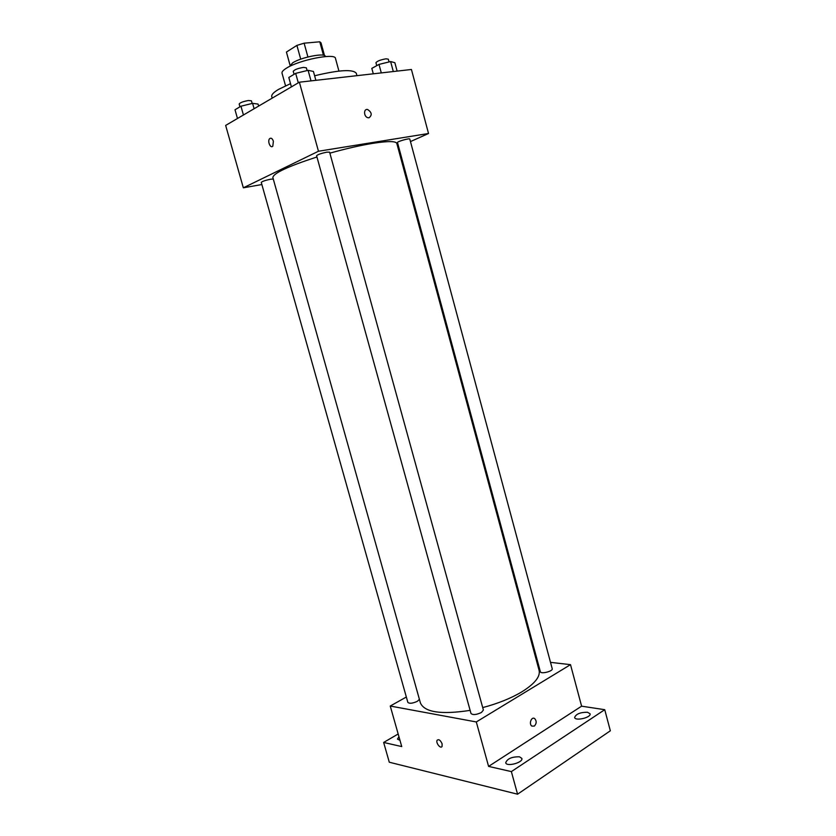 <?xml version="1.0" encoding="UTF-8"?>
<svg xmlns="http://www.w3.org/2000/svg" width="836" height="836" viewBox="0 0 836 836"><rect width="100%" height="100%" fill="white"/><g stroke="black" fill="none" stroke-linecap="round" stroke-linejoin="round"><path stroke-width="1.25" d="M290.019 65.009L286.424 52.051L289.987 65.051M286.424 52.051L296.905 45.395L304.116 43.179L319.77 41.8L321.003 42.824L324.493 55.552M300.709 59.168L296.905 45.395M323.448 55.228L319.77 41.8M307.92 56.973L304.116 43.179M289.737 66.378L292.631 62.846C301.096 57.276 325.246 52.553 325.329 56.378L325.382 56.566M285.536 85.784L282.014 73.14C281.711 71.865 283.153 70.224 286.361 68.228C298.985 59.941 335.466 52.752 335.476 58.415L338.935 71.081M272.191 98.136L271.752 96.589C271.303 94.781 273.55 92.388 278.482 89.421L290.52 83.642M314.618 75.762C339.197 69.879 353.095 69.054 356.303 73.307L356.941 75.668M261.867 184.537L243.339 187.807L225.657 125.421L299.372 82.2L411.427 69.482L428.534 133.499L410.466 141.587M243.339 187.807L318.464 151.243L299.372 82.2M273.393 141.263L272.797 146.175C270.446 148.881 267.154 140.97 269.662 138.63C271.136 137.616 272.379 138.494 273.393 141.263C272.379 138.494 271.136 137.616 269.662 138.63L269.662 138.63C267.165 140.97 270.446 148.881 272.797 146.175M482.717 707.59C498.026 703.536 511.099 698.269 521.946 691.78C534.789 683.712 540.516 676.554 539.095 670.326L396.807 143.426C395.877 141.033 387.873 141.002 372.772 143.343C360.138 145.422 345.843 148.693 329.875 153.155M316.948 156.99C287.971 166.395 273.278 173.261 272.87 177.566L420.435 703.003C424.615 712.345 441.178 714.801 470.125 710.37M398.667 146.864L397.831 147.24M318.464 151.243L428.534 133.499M273.278 179.029L270.603 179.207C265.367 180.315 262.253 181.381 261.26 182.394L407.853 702.386C409.473 703.797 412.639 703.442 417.352 701.31L419.4 699.335M326.866 152.162C321.17 153.343 317.753 154.535 316.604 155.747L470.992 713.474C472.873 715.177 476.363 714.843 481.463 712.481L483.386 710.025L329.603 152.183L326.866 152.162M397.497 142.538C396.901 141.587 409.818 137.919 409.786 139.048L552.22 668.727C553.223 671.245 540.767 674.391 540.37 671.726L397.497 142.538M369.021 117.792L368.122 117.761C363.754 117.124 363.252 108.502 367.631 109.516C371.853 112.369 372.313 115.128 369.021 117.792C372.313 115.128 371.853 112.369 367.631 109.516L367.631 109.516C363.252 108.502 363.754 117.124 368.112 117.761M406.338 697.015L390.245 706.033L476.301 721.949L570.507 664.651L550.516 662.363M537.433 660.868L536.513 660.764M476.301 721.949L488.59 766.403L511.36 771.597L517.568 794.2L389.283 762.223L383.651 742.452L401.74 746.579L390.245 706.033M442.119 743.883L442.045 746.475C440.603 749.255 435.483 742.661 437.155 740.194C438.869 739.003 440.53 740.226 442.119 743.883C440.53 740.226 438.879 739.003 437.155 740.194L437.155 740.194C435.483 742.661 440.603 749.255 442.045 746.475M517.568 794.2L610.343 730.789L604.741 709.691L581.605 706.18L570.507 664.651M488.59 766.403L581.605 706.18M534.319 726.087L531.926 726.118C528.571 724.133 531.445 716.243 534.664 718.563C536.775 721.04 536.66 723.548 534.319 726.087L531.926 726.118C528.571 724.133 531.445 716.243 534.653 718.563C536.775 721.04 536.66 723.548 534.319 726.087M399.963 740.309L397.476 739.108L398.939 736.704M398.166 733.987L383.651 742.452M519.49 756.81L521.842 758.398C523.42 762.547 506.47 767.124 505.717 762.756C507.253 758.68 511.841 756.695 519.49 756.81M587.468 712.241L590.059 713.766C591.47 717.476 575.252 721.395 574.635 717.487C575.983 714.007 580.257 712.262 587.468 712.241M511.36 771.597L604.741 709.691M373.284 73.808L371.821 68.385L379.001 64.414L390.621 61.55L394.864 62.71L397.121 71.102M381.289 72.899L379.001 64.414M393.307 71.541L390.621 61.55M389.053 61.948L388.301 59.157L385.96 58.823C380.422 59.816 377.088 61.112 375.949 62.731L376.743 65.668M291.409 86.86L288.807 77.476L295.672 73.359L308.097 70.318L313.427 71.457L315.872 80.319M298.295 82.827L295.672 73.359M311.013 80.873L308.097 70.318M307.105 70.569L306.342 67.81L303.478 67.392C297.689 68.395 294.282 69.722 293.248 71.394L294.063 74.32M237.476 118.493L235.01 109.777L240.956 106.214L252.587 103.34L258.084 104.082L258.648 106.078M243.433 115.002L240.956 106.214M254.102 108.743L252.587 103.34M252.159 103.445L251.417 100.811L248.48 100.508C243.171 101.459 240.068 102.629 239.169 104.03L239.963 106.809"/></g></svg>
